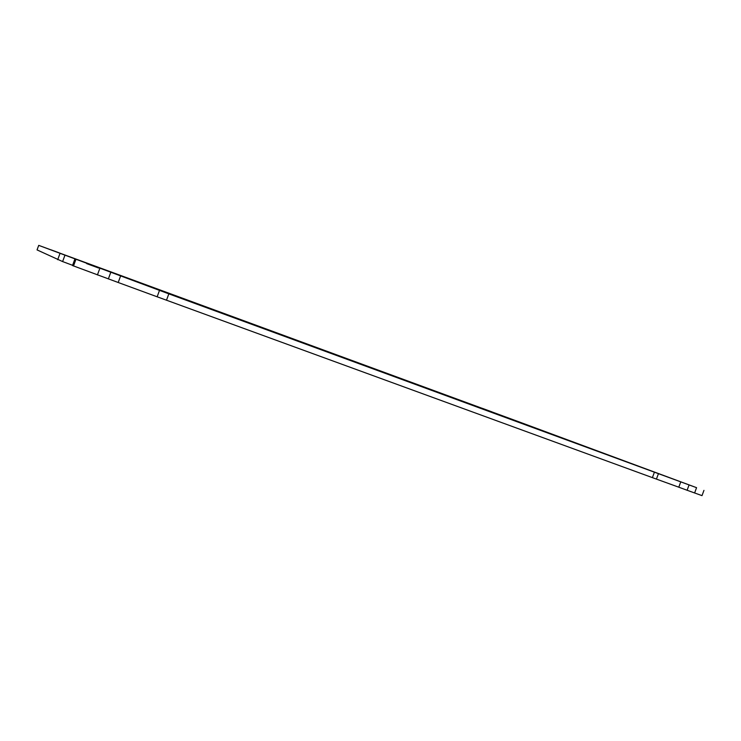 <?xml version="1.0" encoding="UTF-8"?>
<svg xmlns="http://www.w3.org/2000/svg" width="741" height="741" viewBox="0 0 741 741"><rect width="100%" height="100%" fill="white"/><g stroke="black" fill="none" stroke-linecap="round" stroke-linejoin="round"><path stroke-width="1.11" d="M59.178 252.838L51.175 249.884L59.178 252.838M639.14 466.395L627.701 462.18L639.14 466.395M64.847 255.015L57.372 252.255L64.847 255.015M691.001 485.614L676.385 480.214L691.001 485.614M491.728 411.801L482.493 408.393L491.728 411.801M98.627 268.029L86.641 263.601L98.627 268.029M519.932 422.203L38.717 245.364L168.828 293.853L696.568 487.671L519.932 422.203M680.766 481.863L678.793 487.198L687.111 490.255L702.005 495.636L703.95 490.366M678.793 487.198L656.433 479.103L658.434 473.675M159.491 290.416L157.148 296.789L656.433 479.103M157.148 296.789L118.199 282.497L120.542 276.097M74.813 259.239L72.507 265.547L118.199 282.497M72.59 265.297L62.614 261.573L64.847 255.497M37.05 249.902L38.717 245.364L37.059 249.912L62.614 261.573M696.568 487.671L694.604 492.997M689.084 484.92L687.111 490.255M654.405 472.202L652.395 477.658M168.828 293.853L166.484 300.235M110.715 272.493L108.353 278.922M99.794 268.483L97.423 274.93M75.823 259.637L73.489 266.01M74.897 259.276L72.581 265.584M59.91 253.672L57.696 259.711"/></g></svg>
